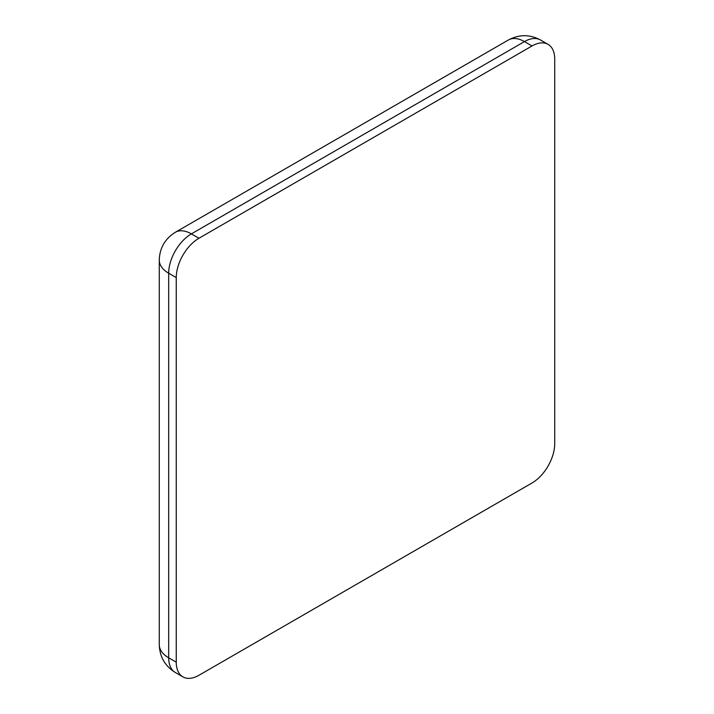 <?xml version="1.0" encoding="UTF-8"?>
<svg xmlns="http://www.w3.org/2000/svg" width="714" height="714" viewBox="0 0 714 714"><rect width="100%" height="100%" fill="white"/><g stroke="black" fill="none" stroke-linecap="round" stroke-linejoin="round"><path stroke-width="1.07" d="M532.019 482.994A32.112 18.537 120 0 0 554.724 443.662L554.724 59.075A32.112 18.537 120 0 0 548.075 44.375A32.112 18.537 120 0 0 532.019 45.964L198.956 238.253A32.112 18.537 120 0 0 176.251 277.585L176.251 662.164A32.112 18.537 120 0 0 182.9 676.872A32.112 18.537 120 0 0 198.956 675.274L532.019 482.994M176.251 662.164L168.683 657.799A32.112 18.537 120 0 0 175.332 672.499L182.9 676.872M176.251 277.585L168.683 273.212L168.683 657.799A32.112 18.537 180 0 1 159.276 644.688C159.668 656.818 165.023 666.091 175.332 672.499M198.956 238.253L191.388 233.88A32.112 18.537 120 0 0 168.683 273.212A32.112 18.537 180 0 1 159.276 260.101L159.276 644.688M532.019 45.964L524.451 41.59L191.388 233.88A32.112 18.537 -120 0 0 175.332 232.291C164.996 238.762 159.65 248.035 159.276 260.101M548.075 44.375L540.507 40.002A32.112 18.537 120 0 0 524.451 41.59A32.112 18.537 -120 0 0 508.386 40.002L175.332 232.291M508.386 40.002C519.158 34.29 529.868 34.29 540.507 40.002"/></g></svg>
